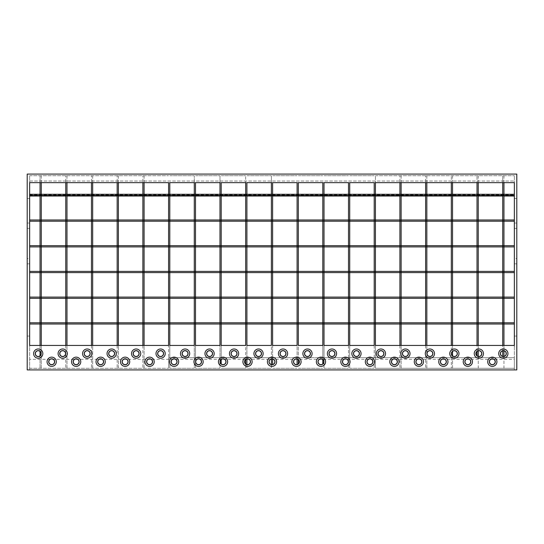 <?xml version="1.0" encoding="UTF-8"?>
<svg xmlns="http://www.w3.org/2000/svg" width="544" height="544" viewBox="0 0 544 544"><rect width="100%" height="100%" fill="white"/><g stroke="black" fill="none" stroke-linecap="round" stroke-linejoin="round"><path stroke-width="0.41" stroke-dasharray="2.72 2.04" d="M401.132 182.648L401.132 175.712L399.908 175.712L401.132 175.712L401.132 368.288L399.908 368.288L401.132 368.288L401.132 345.44L399.908 345.44L399.908 368.288L399.908 175.712L399.908 182.648L401.132 182.648L399.908 182.648M426.836 182.648L426.836 175.712L425.612 175.712L426.836 175.712L426.836 368.288L425.612 368.288L426.836 368.288L426.836 345.44L425.612 345.44L425.612 368.288L425.612 175.712L425.612 182.648L426.836 182.648L425.612 182.648M452.54 351.41L452.54 345.44L451.316 345.44L451.316 368.288L451.316 175.712L451.316 182.648L452.54 182.648L451.316 182.648M452.54 355.79L452.54 368.288L451.316 368.288L452.54 368.288L452.54 175.712L451.316 175.712L452.54 175.712L452.54 182.648M478.244 350.812L478.244 345.44L477.02 345.44L477.02 351.41M477.02 355.79L477.02 175.712L477.02 182.648L478.244 182.648L477.02 182.648M478.244 356.388L478.244 368.288L477.02 368.288L478.244 368.288L478.244 175.712L477.02 175.712L478.244 175.712L478.244 182.648M503.948 350.812L503.948 345.44L502.724 345.44L502.724 350.812M502.724 356.388L502.724 175.712L502.724 182.648L503.948 182.648L502.724 182.648M503.948 356.388L503.948 368.288L502.724 368.288L503.948 368.288L503.948 175.712L502.724 175.712L503.948 175.712L503.948 182.648M144.092 182.648L144.092 175.712L142.868 175.712L144.092 175.712L144.092 368.288L142.868 368.288L144.092 368.288L144.092 345.44L142.868 345.44L142.868 368.288L142.868 175.712L142.868 182.648L144.092 182.648L142.868 182.648M118.388 182.648L118.388 175.712L117.164 175.712L118.388 175.712L118.388 368.288L117.164 368.288L118.388 368.288L118.388 345.44L117.164 345.44L117.164 368.288L117.164 175.712L117.164 182.648L118.388 182.648L117.164 182.648M92.684 182.648L92.684 175.712L91.46 175.712L92.684 175.712L92.684 368.288L91.46 368.288L92.684 368.288L92.684 345.44L91.46 345.44L91.46 368.288L91.46 175.712L91.46 182.648L92.684 182.648L91.46 182.648M66.98 182.648L66.98 175.712L65.756 175.712L66.98 175.712L66.98 368.288L65.756 368.288L66.98 368.288L66.98 345.44L65.756 345.44L65.756 368.288L65.756 175.712L65.756 182.648L66.98 182.648L65.756 182.648M40.052 355.79L40.052 368.288L41.276 368.288L41.276 345.44L40.052 345.44L40.052 351.41M41.276 182.648L41.276 175.712L40.052 175.712L41.276 175.712L41.276 368.288L40.052 368.288L40.052 175.712L40.052 182.648L41.276 182.648L40.052 182.648M514.352 271.388L29.648 271.388L29.648 272.612L514.352 272.612L514.352 271.388M514.352 245.684L29.648 245.684L29.648 246.908L514.352 246.908L514.352 245.684M514.352 219.98L29.648 219.98L29.648 221.204L514.352 221.204L514.352 219.98M514.352 194.276L29.648 194.276L29.648 195.5L514.352 195.5L514.352 194.276L514.352 195.5M514.352 297.092L29.648 297.092L29.648 298.316L514.352 298.316L514.352 297.092M514.352 322.796L29.648 322.796L29.648 324.02L514.352 324.02L514.352 322.796M503.336 350.744A2.856 2.856 0 0 0 500.48 353.6A2.856 2.856 0 0 0 503.336 356.456A2.856 2.856 0 0 0 506.192 353.6A2.856 2.856 0 0 0 503.336 350.744M478.856 350.744A2.856 2.856 0 0 0 476 353.6A2.856 2.856 0 0 0 478.856 356.456A2.856 2.856 0 0 0 481.712 353.6A2.856 2.856 0 0 0 478.856 350.744M454.376 350.744A2.856 2.856 0 0 0 451.52 353.6A2.856 2.856 0 0 0 454.376 356.456A2.856 2.856 0 0 0 457.232 353.6A2.856 2.856 0 0 0 454.376 350.744M429.896 350.744A2.856 2.856 0 0 0 427.04 353.6A2.856 2.856 0 0 0 429.896 356.456A2.856 2.856 0 0 0 432.752 353.6A2.856 2.856 0 0 0 429.896 350.744M405.416 350.744A2.856 2.856 0 0 0 402.56 353.6A2.856 2.856 0 0 0 405.416 356.456A2.856 2.856 0 0 0 408.272 353.6A2.856 2.856 0 0 0 405.416 350.744M380.936 350.744A2.856 2.856 0 0 0 378.08 353.6A2.856 2.856 0 0 0 380.936 356.456A2.856 2.856 0 0 0 383.792 353.6A2.856 2.856 0 0 0 380.936 350.744M356.456 350.744A2.856 2.856 0 0 0 353.6 353.6A2.856 2.856 0 0 0 356.456 356.456A2.856 2.856 0 0 0 359.312 353.6A2.856 2.856 0 0 0 356.456 350.744M331.976 350.744A2.856 2.856 0 0 0 329.12 353.6A2.856 2.856 0 0 0 331.976 356.456A2.856 2.856 0 0 0 334.832 353.6A2.856 2.856 0 0 0 331.976 350.744M307.496 350.744A2.856 2.856 0 0 0 304.64 353.6A2.856 2.856 0 0 0 307.496 356.456A2.856 2.856 0 0 0 310.352 353.6A2.856 2.856 0 0 0 307.496 350.744M38.216 350.744A2.856 2.856 0 0 0 35.36 353.6A2.856 2.856 0 0 0 38.216 356.456A2.856 2.856 0 0 0 41.072 353.6A2.856 2.856 0 0 0 38.216 350.744M62.696 350.744A2.856 2.856 0 0 0 59.84 353.6A2.856 2.856 0 0 0 62.696 356.456A2.856 2.856 0 0 0 65.552 353.6A2.856 2.856 0 0 0 62.696 350.744M87.176 350.744A2.856 2.856 0 0 0 84.32 353.6A2.856 2.856 0 0 0 87.176 356.456A2.856 2.856 0 0 0 90.032 353.6A2.856 2.856 0 0 0 87.176 350.744M111.656 350.744A2.856 2.856 0 0 0 108.8 353.6A2.856 2.856 0 0 0 111.656 356.456A2.856 2.856 0 0 0 114.512 353.6A2.856 2.856 0 0 0 111.656 350.744M136.136 350.744A2.856 2.856 0 0 0 133.28 353.6A2.856 2.856 0 0 0 136.136 356.456A2.856 2.856 0 0 0 138.992 353.6A2.856 2.856 0 0 0 136.136 350.744M160.616 350.744A2.856 2.856 0 0 0 157.76 353.6A2.856 2.856 0 0 0 160.616 356.456A2.856 2.856 0 0 0 163.472 353.6A2.856 2.856 0 0 0 160.616 350.744M185.096 350.744A2.856 2.856 0 0 0 182.24 353.6A2.856 2.856 0 0 0 185.096 356.456A2.856 2.856 0 0 0 187.952 353.6A2.856 2.856 0 0 0 185.096 350.744M209.576 350.744A2.856 2.856 0 0 0 206.72 353.6A2.856 2.856 0 0 0 209.576 356.456A2.856 2.856 0 0 0 212.432 353.6A2.856 2.856 0 0 0 209.576 350.744M234.056 350.744A2.856 2.856 0 0 0 231.2 353.6A2.856 2.856 0 0 0 234.056 356.456A2.856 2.856 0 0 0 236.912 353.6A2.856 2.856 0 0 0 234.056 350.744M258.536 350.744A2.856 2.856 0 0 0 255.68 353.6A2.856 2.856 0 0 0 258.536 356.456A2.856 2.856 0 0 0 261.392 353.6A2.856 2.856 0 0 0 258.536 350.744M283.016 350.744A2.856 2.856 0 0 0 280.16 353.6A2.856 2.856 0 0 0 283.016 356.456A2.856 2.856 0 0 0 285.872 353.6A2.856 2.856 0 0 0 283.016 350.744M492.32 358.904A2.856 2.856 0 0 0 489.464 361.76A2.856 2.856 0 0 0 492.32 364.616A2.856 2.856 0 0 0 495.176 361.76A2.856 2.856 0 0 0 492.32 358.904M467.84 358.904A2.856 2.856 0 0 0 464.984 361.76A2.856 2.856 0 0 0 467.84 364.616A2.856 2.856 0 0 0 470.696 361.76A2.856 2.856 0 0 0 467.84 358.904M443.36 358.904A2.856 2.856 0 0 0 440.504 361.76A2.856 2.856 0 0 0 443.36 364.616A2.856 2.856 0 0 0 446.216 361.76A2.856 2.856 0 0 0 443.36 358.904M418.88 358.904A2.856 2.856 0 0 0 416.024 361.76A2.856 2.856 0 0 0 418.88 364.616A2.856 2.856 0 0 0 421.736 361.76A2.856 2.856 0 0 0 418.88 358.904M394.4 358.904A2.856 2.856 0 0 0 391.544 361.76A2.856 2.856 0 0 0 394.4 364.616A2.856 2.856 0 0 0 397.256 361.76A2.856 2.856 0 0 0 394.4 358.904M369.92 358.904A2.856 2.856 0 0 0 367.064 361.76A2.856 2.856 0 0 0 369.92 364.616A2.856 2.856 0 0 0 372.776 361.76A2.856 2.856 0 0 0 369.92 358.904M345.44 358.904A2.856 2.856 0 0 0 342.584 361.76A2.856 2.856 0 0 0 345.44 364.616A2.856 2.856 0 0 0 348.296 361.76A2.856 2.856 0 0 0 345.44 358.904M272.612 358.972A2.856 2.856 0 0 0 269.144 361.76A2.856 2.856 0 0 0 272.612 364.548A2.856 2.856 0 0 0 272.612 358.972L272.612 345.44L297.092 345.44L297.092 358.972A2.856 2.856 0 0 0 293.624 361.76A2.856 2.856 0 0 0 298.316 363.95A2.856 2.856 0 0 0 298.316 359.57L298.316 345.44L322.796 345.44L322.796 359.57A2.856 2.856 0 0 0 318.104 361.76A2.856 2.856 0 0 0 322.796 363.95L322.796 357.68L514.352 357.68L514.352 196.017M51.68 358.904A2.856 2.856 0 0 0 48.824 361.76A2.856 2.856 0 0 0 51.68 364.616A2.856 2.856 0 0 0 54.536 361.76A2.856 2.856 0 0 0 51.68 358.904M76.16 358.904A2.856 2.856 0 0 0 73.304 361.76A2.856 2.856 0 0 0 76.16 364.616A2.856 2.856 0 0 0 79.016 361.76A2.856 2.856 0 0 0 76.16 358.904M100.64 358.904A2.856 2.856 0 0 0 97.784 361.76A2.856 2.856 0 0 0 100.64 364.616A2.856 2.856 0 0 0 103.496 361.76A2.856 2.856 0 0 0 100.64 358.904M125.12 358.904A2.856 2.856 0 0 0 122.264 361.76A2.856 2.856 0 0 0 125.12 364.616A2.856 2.856 0 0 0 127.976 361.76A2.856 2.856 0 0 0 125.12 358.904M149.6 358.904A2.856 2.856 0 0 0 146.744 361.76A2.856 2.856 0 0 0 149.6 364.616A2.856 2.856 0 0 0 152.456 361.76A2.856 2.856 0 0 0 149.6 358.904M174.08 358.904A2.856 2.856 0 0 0 171.224 361.76A2.856 2.856 0 0 0 174.08 364.616A2.856 2.856 0 0 0 176.936 361.76A2.856 2.856 0 0 0 174.08 358.904M198.56 358.904A2.856 2.856 0 0 0 195.704 361.76A2.856 2.856 0 0 0 198.56 364.616A2.856 2.856 0 0 0 201.416 361.76A2.856 2.856 0 0 0 198.56 358.904M223.04 358.904A2.856 2.856 0 0 0 221.204 363.95A2.856 2.856 0 0 0 225.896 361.76A2.856 2.856 0 0 0 223.04 358.904M247.52 358.904A2.856 2.856 0 0 0 246.908 364.548A2.856 2.856 0 0 0 250.376 361.76A2.856 2.856 0 0 0 247.52 358.904M29.648 223.04L29.648 228.344L27.2 228.344L27.2 223.04L27.2 258.536L27.2 228.344L29.648 228.344L29.648 223.04L27.2 223.04M29.648 336.056L27.2 336.056L27.2 346.664L27.2 336.056M29.648 346.664L29.648 345.44L29.648 346.664L27.2 346.664M516.8 223.04L516.8 258.536L516.8 223.04L514.352 223.04L514.352 228.344L514.352 223.04M514.352 336.056L516.8 336.056L516.8 346.664L516.8 336.056M514.352 346.664L514.352 345.44L514.352 346.664L516.8 346.664M236.436 357.762L237.109 357.68L236.436 357.68M235.035 357.762L234.206 357.68L235.035 357.68M232.723 357.68L232.111 357.68M229.833 357.762L229.099 357.68L229.833 357.68M228.167 357.68L227.582 357.68M226.508 357.762L225.774 357.68L226.508 357.68M225.209 357.68L224.543 357.68L225.209 357.68M29.648 196.017L29.648 368.288L29.648 345.44L168.572 345.44L168.572 368.288L168.572 357.68L514.352 357.68L514.352 368.288L375.428 368.288L375.428 182.648L514.352 182.648L514.352 175.712L514.352 182.648L29.648 182.648L29.648 175.712L29.648 182.648L194.276 182.648L194.276 175.712L194.276 182.648L219.98 182.648L219.98 175.712L219.98 182.648L245.684 182.648L245.684 175.712L245.684 182.648L271.388 182.648L271.388 175.712L271.388 182.648L375.428 182.648L375.428 175.712L375.428 182.648M168.572 182.648L168.572 357.68L271.388 357.68L271.388 182.648M272.612 364.548L272.612 357.68L271.388 357.68L271.388 368.288L246.908 368.288L246.908 182.648M272.612 182.648L272.612 357.68L322.796 357.68L322.796 182.648M227.202 357.762L226.603 357.68L227.202 357.68M228.861 357.762L228.269 357.68L228.861 357.68M231.894 357.762L231.159 357.68L231.894 357.68M233.995 357.68L233.288 357.68L233.995 357.68M236.062 357.762L235.253 357.762L236.062 357.68M237.776 357.68L237.245 357.68L237.776 357.68M349.724 182.648L349.724 368.288L349.724 345.44L374.204 345.44L374.204 368.288L374.204 182.648M375.428 345.44L375.428 368.288L514.352 368.288L514.352 345.44L375.428 345.44M375.428 175.712L514.352 175.712L375.428 175.712M324.02 182.648L324.02 368.288L324.02 345.44L348.5 345.44L348.5 368.288L348.5 182.648M349.724 175.712L374.204 175.712L349.724 175.712M349.724 368.288L374.204 368.288L349.724 368.288M324.02 175.712L348.5 175.712L324.02 175.712M324.02 368.288L348.5 368.288L324.02 368.288M298.316 363.95L298.316 182.648M297.092 364.548L297.092 182.648M298.316 175.712L322.796 175.712L298.316 175.712M298.316 368.288L322.796 368.288L298.316 368.288M194.276 182.648L194.276 368.288L169.796 368.288L194.276 368.288L194.276 345.44L169.796 345.44L169.796 368.288L169.796 182.648M169.796 175.712L194.276 175.712L169.796 175.712M219.98 182.648L219.98 368.288L195.5 368.288L219.98 368.288L219.98 345.44L195.5 345.44L195.5 368.288L195.5 182.648M195.5 175.712L219.98 175.712L195.5 175.712M221.204 363.95L221.204 182.648M245.684 359.57L245.684 345.44L221.204 345.44L221.204 359.57M221.204 175.712L245.684 175.712L221.204 175.712M245.684 363.95L245.684 368.288L221.204 368.288L245.684 368.288L245.684 182.648M271.388 358.972L271.388 345.44L246.908 345.44L246.908 358.972M246.908 364.548L246.908 368.288L271.388 368.288L271.388 364.548M246.908 175.712L271.388 175.712L246.908 175.712M272.612 175.712L297.092 175.712L272.612 175.712M272.612 368.288L297.092 368.288L272.612 368.288M514.352 359.312L514.352 369.92L514.352 359.312L29.648 359.312L514.352 359.312M514.352 258.536L514.352 228.344L514.352 258.536L516.8 258.536L516.8 263.84L516.8 258.536L514.352 258.536M29.648 369.92L29.648 359.312L29.648 369.92L27.2 369.92L27.2 174.08L516.8 174.08L516.8 369.92L29.648 369.92M29.648 258.536L29.648 228.344L29.648 258.536L27.2 258.536L27.2 263.84L27.2 258.536L29.648 258.536M29.648 194.276L29.648 195.5M29.648 198.56L27.2 198.56M514.352 198.56L516.8 198.56M29.648 175.712L168.572 175.712L29.648 175.712M40.052 196.017L41.276 196.017M65.756 196.017L66.98 196.017M91.46 196.017L92.684 196.017M117.164 196.017L118.388 196.017M142.868 196.017L144.092 196.017M168.572 196.017L169.796 196.017M194.276 196.017L195.5 196.017M219.98 196.017L221.204 196.017M245.684 196.017L246.908 196.017M271.388 196.017L272.612 196.017M297.092 196.017L298.316 196.017M322.796 196.017L324.02 196.017M348.5 196.017L349.724 196.017M374.204 196.017L375.428 196.017M399.908 196.017L401.132 196.017M425.612 196.017L426.836 196.017M451.316 196.017L452.54 196.017M477.02 196.017L478.244 196.017M502.724 196.017L503.948 196.017M29.648 194.861L514.352 194.861M29.648 181.016L514.352 181.016L29.648 181.016M29.648 368.288L168.572 368.288L29.648 368.288M298.316 359.57A2.856 2.856 0 0 0 297.092 358.972M322.796 363.95A2.856 2.856 0 0 0 322.796 359.57M224.543 357.762L225.209 357.762L224.543 357.68M225.774 357.762L226.148 357.762L225.774 357.68M227.338 357.762L226.977 357.762L227.338 357.68M227.582 357.762L228.167 357.762M228.766 357.762L228.269 357.762L228.766 357.68M229.099 357.762L229.466 357.762L229.099 357.68M229.942 357.762L230.602 357.68M231.159 357.762L231.533 357.762L231.159 357.68M232.111 357.762L232.723 357.762M237.109 357.762L236.708 357.762L237.109 357.68M236.307 357.762L237.021 357.68L236.307 357.68M237 357.762L236.402 357.762L237 357.68M237.776 357.762L237.245 357.68L237.776 357.762M514.352 228.344L516.8 228.344L514.352 228.344M514.352 263.84L516.8 263.84M29.648 263.84L27.2 263.84"/><path stroke-width="0.82" d="M401.132 345.44L399.908 345.44L399.908 182.648L401.132 182.648L401.132 345.44M426.836 345.44L425.612 345.44L425.612 182.648L426.836 182.648L426.836 345.44M452.54 345.44L451.316 345.44L451.316 182.648L452.54 182.648L452.54 345.44M452.54 351.41L452.54 355.79M478.244 345.44L477.02 345.44L477.02 182.648L478.244 182.648L478.244 345.44M477.02 351.41L477.02 355.79M478.244 350.812L478.244 356.388M503.948 345.44L502.724 345.44L502.724 182.648L503.948 182.648L503.948 345.44M502.724 350.812L502.724 356.388M503.948 350.812L503.948 356.388M144.092 345.44L142.868 345.44L142.868 182.648L144.092 182.648L144.092 345.44M118.388 345.44L117.164 345.44L117.164 182.648L118.388 182.648L118.388 345.44M92.684 345.44L91.46 345.44L91.46 182.648L92.684 182.648L92.684 345.44M66.98 345.44L65.756 345.44L65.756 182.648L66.98 182.648L66.98 345.44M41.276 345.44L40.052 345.44L40.052 182.648L41.276 182.648L41.276 345.44M40.052 351.41L40.052 355.79M514.352 271.388L29.648 271.388L29.648 272.612L514.352 272.612L514.352 271.388M514.352 245.684L29.648 245.684L29.648 246.908L514.352 246.908L514.352 245.684M514.352 219.98L29.648 219.98L29.648 221.204L514.352 221.204L514.352 219.98M503.948 196.017L514.352 196.017L514.352 194.276L29.648 194.276L29.648 196.017L40.052 196.017M514.352 195.5L29.648 195.5M514.352 297.092L29.648 297.092L29.648 298.316L514.352 298.316L514.352 297.092M514.352 322.796L29.648 322.796L29.648 324.02L514.352 324.02L514.352 322.796M503.336 350.744A2.856 2.856 0 0 0 500.48 353.6A2.856 2.856 0 0 0 503.336 356.456A2.856 2.856 0 0 0 506.192 353.6A2.856 2.856 0 0 0 503.336 350.744M503.336 356.585A2.985 2.985 0 0 0 506.321 353.6A2.985 2.985 0 0 0 503.336 350.615A2.985 2.985 0 0 0 500.351 353.6A2.985 2.985 0 0 0 503.336 356.585M503.336 358.217A4.617 4.617 0 0 0 507.953 353.6A4.617 4.617 0 0 0 503.336 348.983A4.617 4.617 0 0 0 498.719 353.6A4.617 4.617 0 0 0 503.336 358.217M478.856 350.744A2.856 2.856 0 0 0 476 353.6A2.856 2.856 0 0 0 478.856 356.456A2.856 2.856 0 0 0 481.712 353.6A2.856 2.856 0 0 0 478.856 350.744M478.856 356.585A2.985 2.985 0 0 0 481.841 353.6A2.985 2.985 0 0 0 478.856 350.615A2.985 2.985 0 0 0 475.871 353.6A2.985 2.985 0 0 0 478.856 356.585M478.856 358.217A4.617 4.617 0 0 0 483.473 353.6A4.617 4.617 0 0 0 478.856 348.983A4.617 4.617 0 0 0 474.239 353.6A4.617 4.617 0 0 0 478.856 358.217M454.376 350.744A2.856 2.856 0 0 0 451.52 353.6A2.856 2.856 0 0 0 454.376 356.456A2.856 2.856 0 0 0 457.232 353.6A2.856 2.856 0 0 0 454.376 350.744M454.376 356.585A2.985 2.985 0 0 0 457.361 353.6A2.985 2.985 0 0 0 454.376 350.615A2.985 2.985 0 0 0 451.391 353.6A2.985 2.985 0 0 0 454.376 356.585M454.376 358.217A4.617 4.617 0 0 0 458.993 353.6A4.617 4.617 0 0 0 454.376 348.983A4.617 4.617 0 0 0 449.759 353.6A4.617 4.617 0 0 0 454.376 358.217M429.896 350.744A2.856 2.856 0 0 0 427.04 353.6A2.856 2.856 0 0 0 429.896 356.456A2.856 2.856 0 0 0 432.752 353.6A2.856 2.856 0 0 0 429.896 350.744M429.896 356.585A2.985 2.985 0 0 0 432.881 353.6A2.985 2.985 0 0 0 429.896 350.615A2.985 2.985 0 0 0 426.911 353.6A2.985 2.985 0 0 0 429.896 356.585M429.896 358.217A4.617 4.617 0 0 0 434.513 353.6A4.617 4.617 0 0 0 429.896 348.983A4.617 4.617 0 0 0 425.279 353.6A4.617 4.617 0 0 0 429.896 358.217M405.416 350.744A2.856 2.856 0 0 0 402.56 353.6A2.856 2.856 0 0 0 405.416 356.456A2.856 2.856 0 0 0 408.272 353.6A2.856 2.856 0 0 0 405.416 350.744M405.416 356.585A2.985 2.985 0 0 0 408.401 353.6A2.985 2.985 0 0 0 405.416 350.615A2.985 2.985 0 0 0 402.431 353.6A2.985 2.985 0 0 0 405.416 356.585M405.416 358.217A4.617 4.617 0 0 0 410.033 353.6A4.617 4.617 0 0 0 405.416 348.983A4.617 4.617 0 0 0 400.799 353.6A4.617 4.617 0 0 0 405.416 358.217M380.936 350.744A2.856 2.856 0 0 0 378.08 353.6A2.856 2.856 0 0 0 380.936 356.456A2.856 2.856 0 0 0 383.792 353.6A2.856 2.856 0 0 0 380.936 350.744M380.936 356.585A2.985 2.985 0 0 0 383.921 353.6A2.985 2.985 0 0 0 380.936 350.615A2.985 2.985 0 0 0 377.951 353.6A2.985 2.985 0 0 0 380.936 356.585M380.936 358.217A4.617 4.617 0 0 0 385.553 353.6A4.617 4.617 0 0 0 380.936 348.983A4.617 4.617 0 0 0 376.319 353.6A4.617 4.617 0 0 0 380.936 358.217M356.456 350.744A2.856 2.856 0 0 0 353.6 353.6A2.856 2.856 0 0 0 356.456 356.456A2.856 2.856 0 0 0 359.312 353.6A2.856 2.856 0 0 0 356.456 350.744M356.456 356.585A2.985 2.985 0 0 0 359.441 353.6A2.985 2.985 0 0 0 356.456 350.615A2.985 2.985 0 0 0 353.471 353.6A2.985 2.985 0 0 0 356.456 356.585M356.456 358.217A4.617 4.617 0 0 0 361.073 353.6A4.617 4.617 0 0 0 356.456 348.983A4.617 4.617 0 0 0 351.839 353.6A4.617 4.617 0 0 0 356.456 358.217M331.976 350.744A2.856 2.856 0 0 0 329.12 353.6A2.856 2.856 0 0 0 331.976 356.456A2.856 2.856 0 0 0 334.832 353.6A2.856 2.856 0 0 0 331.976 350.744M331.976 356.585A2.985 2.985 0 0 0 334.961 353.6A2.985 2.985 0 0 0 331.976 350.615A2.985 2.985 0 0 0 328.991 353.6A2.985 2.985 0 0 0 331.976 356.585M331.976 358.217A4.617 4.617 0 0 0 336.593 353.6A4.617 4.617 0 0 0 331.976 348.983A4.617 4.617 0 0 0 327.359 353.6A4.617 4.617 0 0 0 331.976 358.217M307.496 350.744A2.856 2.856 0 0 0 304.64 353.6A2.856 2.856 0 0 0 307.496 356.456A2.856 2.856 0 0 0 310.352 353.6A2.856 2.856 0 0 0 307.496 350.744M307.496 356.585A2.985 2.985 0 0 0 310.481 353.6A2.985 2.985 0 0 0 307.496 350.615A2.985 2.985 0 0 0 304.511 353.6A2.985 2.985 0 0 0 307.496 356.585M307.496 358.217A4.617 4.617 0 0 0 312.113 353.6A4.617 4.617 0 0 0 307.496 348.983A4.617 4.617 0 0 0 302.879 353.6A4.617 4.617 0 0 0 307.496 358.217M38.216 350.744A2.856 2.856 0 0 0 35.36 353.6A2.856 2.856 0 0 0 38.216 356.456A2.856 2.856 0 0 0 41.072 353.6A2.856 2.856 0 0 0 38.216 350.744M38.216 356.585A2.985 2.985 0 0 0 41.201 353.6A2.985 2.985 0 0 0 38.216 350.615A2.985 2.985 0 0 0 35.231 353.6A2.985 2.985 0 0 0 38.216 356.585M38.216 358.217A4.617 4.617 0 0 0 42.833 353.6A4.617 4.617 0 0 0 38.216 348.983A4.617 4.617 0 0 0 33.599 353.6A4.617 4.617 0 0 0 38.216 358.217M62.696 350.744A2.856 2.856 0 0 0 59.84 353.6A2.856 2.856 0 0 0 62.696 356.456A2.856 2.856 0 0 0 65.552 353.6A2.856 2.856 0 0 0 62.696 350.744M62.696 356.585A2.985 2.985 0 0 0 65.681 353.6A2.985 2.985 0 0 0 62.696 350.615A2.985 2.985 0 0 0 59.711 353.6A2.985 2.985 0 0 0 62.696 356.585M62.696 358.217A4.617 4.617 0 0 0 67.313 353.6A4.617 4.617 0 0 0 62.696 348.983A4.617 4.617 0 0 0 58.079 353.6A4.617 4.617 0 0 0 62.696 358.217M87.176 350.744A2.856 2.856 0 0 0 84.32 353.6A2.856 2.856 0 0 0 87.176 356.456A2.856 2.856 0 0 0 90.032 353.6A2.856 2.856 0 0 0 87.176 350.744M87.176 356.585A2.985 2.985 0 0 0 90.161 353.6A2.985 2.985 0 0 0 87.176 350.615A2.985 2.985 0 0 0 84.191 353.6A2.985 2.985 0 0 0 87.176 356.585M87.176 358.217A4.617 4.617 0 0 0 91.793 353.6A4.617 4.617 0 0 0 87.176 348.983A4.617 4.617 0 0 0 82.559 353.6A4.617 4.617 0 0 0 87.176 358.217M111.656 350.744A2.856 2.856 0 0 0 108.8 353.6A2.856 2.856 0 0 0 111.656 356.456A2.856 2.856 0 0 0 114.512 353.6A2.856 2.856 0 0 0 111.656 350.744M111.656 356.585A2.985 2.985 0 0 0 114.641 353.6A2.985 2.985 0 0 0 111.656 350.615A2.985 2.985 0 0 0 108.671 353.6A2.985 2.985 0 0 0 111.656 356.585M111.656 358.217A4.617 4.617 0 0 0 116.273 353.6A4.617 4.617 0 0 0 111.656 348.983A4.617 4.617 0 0 0 107.039 353.6A4.617 4.617 0 0 0 111.656 358.217M136.136 350.744A2.856 2.856 0 0 0 133.28 353.6A2.856 2.856 0 0 0 136.136 356.456A2.856 2.856 0 0 0 138.992 353.6A2.856 2.856 0 0 0 136.136 350.744M136.136 356.585A2.985 2.985 0 0 0 139.121 353.6A2.985 2.985 0 0 0 136.136 350.615A2.985 2.985 0 0 0 133.151 353.6A2.985 2.985 0 0 0 136.136 356.585M136.136 358.217A4.617 4.617 0 0 0 140.753 353.6A4.617 4.617 0 0 0 136.136 348.983A4.617 4.617 0 0 0 131.519 353.6A4.617 4.617 0 0 0 136.136 358.217M160.616 350.744A2.856 2.856 0 0 0 157.76 353.6A2.856 2.856 0 0 0 160.616 356.456A2.856 2.856 0 0 0 163.472 353.6A2.856 2.856 0 0 0 160.616 350.744M160.616 356.585A2.985 2.985 0 0 0 163.601 353.6A2.985 2.985 0 0 0 160.616 350.615A2.985 2.985 0 0 0 157.631 353.6A2.985 2.985 0 0 0 160.616 356.585M160.616 358.217A4.617 4.617 0 0 0 165.233 353.6A4.617 4.617 0 0 0 160.616 348.983A4.617 4.617 0 0 0 155.999 353.6A4.617 4.617 0 0 0 160.616 358.217M185.096 350.744A2.856 2.856 0 0 0 182.24 353.6A2.856 2.856 0 0 0 185.096 356.456A2.856 2.856 0 0 0 187.952 353.6A2.856 2.856 0 0 0 185.096 350.744M185.096 356.585A2.985 2.985 0 0 0 188.081 353.6A2.985 2.985 0 0 0 185.096 350.615A2.985 2.985 0 0 0 182.111 353.6A2.985 2.985 0 0 0 185.096 356.585M185.096 358.217A4.617 4.617 0 0 0 189.713 353.6A4.617 4.617 0 0 0 185.096 348.983A4.617 4.617 0 0 0 180.479 353.6A4.617 4.617 0 0 0 185.096 358.217M209.576 350.744A2.856 2.856 0 0 0 206.72 353.6A2.856 2.856 0 0 0 209.576 356.456A2.856 2.856 0 0 0 212.432 353.6A2.856 2.856 0 0 0 209.576 350.744M209.576 356.585A2.985 2.985 0 0 0 212.561 353.6A2.985 2.985 0 0 0 209.576 350.615A2.985 2.985 0 0 0 206.591 353.6A2.985 2.985 0 0 0 209.576 356.585M209.576 358.217A4.617 4.617 0 0 0 214.193 353.6A4.617 4.617 0 0 0 209.576 348.983A4.617 4.617 0 0 0 204.959 353.6A4.617 4.617 0 0 0 209.576 358.217M234.056 350.744A2.856 2.856 0 0 0 231.2 353.6A2.856 2.856 0 0 0 234.056 356.456A2.856 2.856 0 0 0 236.912 353.6A2.856 2.856 0 0 0 234.056 350.744M234.056 356.585A2.985 2.985 0 0 0 237.041 353.6A2.985 2.985 0 0 0 234.056 350.615A2.985 2.985 0 0 0 231.071 353.6A2.985 2.985 0 0 0 234.056 356.585M234.056 358.217A4.617 4.617 0 0 0 238.673 353.6A4.617 4.617 0 0 0 234.056 348.983A4.617 4.617 0 0 0 229.439 353.6A4.617 4.617 0 0 0 234.056 358.217M258.536 350.744A2.856 2.856 0 0 0 255.68 353.6A2.856 2.856 0 0 0 258.536 356.456A2.856 2.856 0 0 0 261.392 353.6A2.856 2.856 0 0 0 258.536 350.744M258.536 356.585A2.985 2.985 0 0 0 261.521 353.6A2.985 2.985 0 0 0 258.536 350.615A2.985 2.985 0 0 0 255.551 353.6A2.985 2.985 0 0 0 258.536 356.585M258.536 358.217A4.617 4.617 0 0 0 263.153 353.6A4.617 4.617 0 0 0 258.536 348.983A4.617 4.617 0 0 0 253.919 353.6A4.617 4.617 0 0 0 258.536 358.217M283.016 350.744A2.856 2.856 0 0 0 280.16 353.6A2.856 2.856 0 0 0 283.016 356.456A2.856 2.856 0 0 0 285.872 353.6A2.856 2.856 0 0 0 283.016 350.744M283.016 356.585A2.985 2.985 0 0 0 286.001 353.6A2.985 2.985 0 0 0 283.016 350.615A2.985 2.985 0 0 0 280.031 353.6A2.985 2.985 0 0 0 283.016 356.585M283.016 358.217A4.617 4.617 0 0 0 287.633 353.6A4.617 4.617 0 0 0 283.016 348.983A4.617 4.617 0 0 0 278.399 353.6A4.617 4.617 0 0 0 283.016 358.217M492.32 364.616A2.856 2.856 0 0 1 489.464 361.76A2.856 2.856 0 0 1 492.32 358.904A2.856 2.856 0 0 1 495.176 361.76A2.856 2.856 0 0 1 492.32 364.616M492.32 358.775A2.985 2.985 0 0 1 495.305 361.76A2.985 2.985 0 0 1 492.32 364.745A2.985 2.985 0 0 1 489.335 361.76A2.985 2.985 0 0 1 492.32 358.775M492.32 357.143A4.617 4.617 0 0 1 496.937 361.76A4.617 4.617 0 0 1 492.32 366.377A4.617 4.617 0 0 1 487.703 361.76A4.617 4.617 0 0 1 492.32 357.143M467.84 364.616A2.856 2.856 0 0 1 464.984 361.76A2.856 2.856 0 0 1 467.84 358.904A2.856 2.856 0 0 1 470.696 361.76A2.856 2.856 0 0 1 467.84 364.616M467.84 358.775A2.985 2.985 0 0 1 470.825 361.76A2.985 2.985 0 0 1 467.84 364.745A2.985 2.985 0 0 1 464.855 361.76A2.985 2.985 0 0 1 467.84 358.775M467.84 357.143A4.617 4.617 0 0 1 472.457 361.76A4.617 4.617 0 0 1 467.84 366.377A4.617 4.617 0 0 1 463.223 361.76A4.617 4.617 0 0 1 467.84 357.143M443.36 364.616A2.856 2.856 0 0 1 440.504 361.76A2.856 2.856 0 0 1 443.36 358.904A2.856 2.856 0 0 1 446.216 361.76A2.856 2.856 0 0 1 443.36 364.616M443.36 358.775A2.985 2.985 0 0 1 446.345 361.76A2.985 2.985 0 0 1 443.36 364.745A2.985 2.985 0 0 1 440.375 361.76A2.985 2.985 0 0 1 443.36 358.775M443.36 357.143A4.617 4.617 0 0 1 447.977 361.76A4.617 4.617 0 0 1 443.36 366.377A4.617 4.617 0 0 1 438.743 361.76A4.617 4.617 0 0 1 443.36 357.143M418.88 364.616A2.856 2.856 0 0 1 416.024 361.76A2.856 2.856 0 0 1 418.88 358.904A2.856 2.856 0 0 1 421.736 361.76A2.856 2.856 0 0 1 418.88 364.616M418.88 358.775A2.985 2.985 0 0 1 421.865 361.76A2.985 2.985 0 0 1 418.88 364.745A2.985 2.985 0 0 1 415.895 361.76A2.985 2.985 0 0 1 418.88 358.775M418.88 357.143A4.617 4.617 0 0 1 423.497 361.76A4.617 4.617 0 0 1 418.88 366.377A4.617 4.617 0 0 1 414.263 361.76A4.617 4.617 0 0 1 418.88 357.143M394.4 364.616A2.856 2.856 0 0 1 391.544 361.76A2.856 2.856 0 0 1 394.4 358.904A2.856 2.856 0 0 1 397.256 361.76A2.856 2.856 0 0 1 394.4 364.616M394.4 358.775A2.985 2.985 0 0 1 397.385 361.76A2.985 2.985 0 0 1 394.4 364.745A2.985 2.985 0 0 1 391.415 361.76A2.985 2.985 0 0 1 394.4 358.775M394.4 357.143A4.617 4.617 0 0 1 399.017 361.76A4.617 4.617 0 0 1 394.4 366.377A4.617 4.617 0 0 1 389.783 361.76A4.617 4.617 0 0 1 394.4 357.143M369.92 364.616A2.856 2.856 0 0 1 367.064 361.76A2.856 2.856 0 0 1 369.92 358.904A2.856 2.856 0 0 1 372.776 361.76A2.856 2.856 0 0 1 369.92 364.616M369.92 358.775A2.985 2.985 0 0 1 372.905 361.76A2.985 2.985 0 0 1 369.92 364.745A2.985 2.985 0 0 1 366.935 361.76A2.985 2.985 0 0 1 369.92 358.775M369.92 357.143A4.617 4.617 0 0 1 374.537 361.76A4.617 4.617 0 0 1 369.92 366.377A4.617 4.617 0 0 1 365.303 361.76A4.617 4.617 0 0 1 369.92 357.143M345.44 364.616A2.856 2.856 0 0 1 342.584 361.76A2.856 2.856 0 0 1 345.44 358.904A2.856 2.856 0 0 1 348.296 361.76A2.856 2.856 0 0 1 345.44 364.616M345.44 358.775A2.985 2.985 0 0 1 348.425 361.76A2.985 2.985 0 0 1 345.44 364.745A2.985 2.985 0 0 1 342.455 361.76A2.985 2.985 0 0 1 345.44 358.775M345.44 357.143A4.617 4.617 0 0 1 350.057 361.76A4.617 4.617 0 0 1 345.44 366.377A4.617 4.617 0 0 1 340.823 361.76A4.617 4.617 0 0 1 345.44 357.143M320.96 364.616A2.856 2.856 0 0 1 318.104 361.76A2.856 2.856 0 0 1 320.96 358.904A2.856 2.856 0 0 1 323.816 361.76A2.856 2.856 0 0 1 320.96 364.616M320.96 358.775A2.985 2.985 0 0 1 323.945 361.76A2.985 2.985 0 0 1 320.96 364.745A2.985 2.985 0 0 1 317.975 361.76A2.985 2.985 0 0 1 320.96 358.775M320.96 357.143A4.617 4.617 0 0 1 325.577 361.76A4.617 4.617 0 0 1 320.96 366.377A4.617 4.617 0 0 1 316.343 361.76A4.617 4.617 0 0 1 320.96 357.143M296.48 364.616A2.856 2.856 0 0 1 293.624 361.76A2.856 2.856 0 0 1 296.48 358.904A2.856 2.856 0 0 1 299.336 361.76A2.856 2.856 0 0 1 296.48 364.616M296.48 358.775A2.985 2.985 0 0 1 299.465 361.76A2.985 2.985 0 0 1 296.48 364.745A2.985 2.985 0 0 1 293.495 361.76A2.985 2.985 0 0 1 296.48 358.775M296.48 357.143A4.617 4.617 0 0 1 301.097 361.76A4.617 4.617 0 0 1 296.48 366.377A4.617 4.617 0 0 1 291.863 361.76A4.617 4.617 0 0 1 296.48 357.143M51.68 364.616A2.856 2.856 0 0 1 48.824 361.76A2.856 2.856 0 0 1 51.68 358.904A2.856 2.856 0 0 1 54.536 361.76A2.856 2.856 0 0 1 51.68 364.616M51.68 358.775A2.985 2.985 0 0 1 54.665 361.76A2.985 2.985 0 0 1 51.68 364.745A2.985 2.985 0 0 1 48.695 361.76A2.985 2.985 0 0 1 51.68 358.775M51.68 357.143A4.617 4.617 0 0 1 56.297 361.76A4.617 4.617 0 0 1 51.68 366.377A4.617 4.617 0 0 1 47.063 361.76A4.617 4.617 0 0 1 51.68 357.143M76.16 364.616A2.856 2.856 0 0 1 73.304 361.76A2.856 2.856 0 0 1 76.16 358.904A2.856 2.856 0 0 1 79.016 361.76A2.856 2.856 0 0 1 76.16 364.616M76.16 358.775A2.985 2.985 0 0 1 79.145 361.76A2.985 2.985 0 0 1 76.16 364.745A2.985 2.985 0 0 1 73.175 361.76A2.985 2.985 0 0 1 76.16 358.775M76.16 357.143A4.617 4.617 0 0 1 80.777 361.76A4.617 4.617 0 0 1 76.16 366.377A4.617 4.617 0 0 1 71.543 361.76A4.617 4.617 0 0 1 76.16 357.143M100.64 364.616A2.856 2.856 0 0 1 97.784 361.76A2.856 2.856 0 0 1 100.64 358.904A2.856 2.856 0 0 1 103.496 361.76A2.856 2.856 0 0 1 100.64 364.616M100.64 358.775A2.985 2.985 0 0 1 103.625 361.76A2.985 2.985 0 0 1 100.64 364.745A2.985 2.985 0 0 1 97.655 361.76A2.985 2.985 0 0 1 100.64 358.775M100.64 357.143A4.617 4.617 0 0 1 105.257 361.76A4.617 4.617 0 0 1 100.64 366.377A4.617 4.617 0 0 1 96.023 361.76A4.617 4.617 0 0 1 100.64 357.143M125.12 364.616A2.856 2.856 0 0 1 122.264 361.76A2.856 2.856 0 0 1 125.12 358.904A2.856 2.856 0 0 1 127.976 361.76A2.856 2.856 0 0 1 125.12 364.616M125.12 358.775A2.985 2.985 0 0 1 128.105 361.76A2.985 2.985 0 0 1 125.12 364.745A2.985 2.985 0 0 1 122.135 361.76A2.985 2.985 0 0 1 125.12 358.775M125.12 357.143A4.617 4.617 0 0 1 129.737 361.76A4.617 4.617 0 0 1 125.12 366.377A4.617 4.617 0 0 1 120.503 361.76A4.617 4.617 0 0 1 125.12 357.143M149.6 364.616A2.856 2.856 0 0 1 146.744 361.76A2.856 2.856 0 0 1 149.6 358.904A2.856 2.856 0 0 1 152.456 361.76A2.856 2.856 0 0 1 149.6 364.616M149.6 358.775A2.985 2.985 0 0 1 152.585 361.76A2.985 2.985 0 0 1 149.6 364.745A2.985 2.985 0 0 1 146.615 361.76A2.985 2.985 0 0 1 149.6 358.775M149.6 357.143A4.617 4.617 0 0 1 154.217 361.76A4.617 4.617 0 0 1 149.6 366.377A4.617 4.617 0 0 1 144.983 361.76A4.617 4.617 0 0 1 149.6 357.143M174.08 364.616A2.856 2.856 0 0 1 171.224 361.76A2.856 2.856 0 0 1 174.08 358.904A2.856 2.856 0 0 1 176.936 361.76A2.856 2.856 0 0 1 174.08 364.616M174.08 358.775A2.985 2.985 0 0 1 177.065 361.76A2.985 2.985 0 0 1 174.08 364.745A2.985 2.985 0 0 1 171.095 361.76A2.985 2.985 0 0 1 174.08 358.775M174.08 357.143A4.617 4.617 0 0 1 178.697 361.76A4.617 4.617 0 0 1 174.08 366.377A4.617 4.617 0 0 1 169.463 361.76A4.617 4.617 0 0 1 174.08 357.143M198.56 364.616A2.856 2.856 0 0 1 195.704 361.76A2.856 2.856 0 0 1 198.56 358.904A2.856 2.856 0 0 1 201.416 361.76A2.856 2.856 0 0 1 198.56 364.616M198.56 358.775A2.985 2.985 0 0 1 201.545 361.76A2.985 2.985 0 0 1 198.56 364.745A2.985 2.985 0 0 1 195.575 361.76A2.985 2.985 0 0 1 198.56 358.775M198.56 357.143A4.617 4.617 0 0 1 203.177 361.76A4.617 4.617 0 0 1 198.56 366.377A4.617 4.617 0 0 1 193.943 361.76A4.617 4.617 0 0 1 198.56 357.143M223.04 364.616A2.856 2.856 0 0 1 220.184 361.76A2.856 2.856 0 0 1 223.04 358.904A2.856 2.856 0 0 1 225.896 361.76A2.856 2.856 0 0 1 223.04 364.616M223.04 358.775A2.985 2.985 0 0 1 226.025 361.76A2.985 2.985 0 0 1 223.04 364.745A2.985 2.985 0 0 1 220.055 361.76A2.985 2.985 0 0 1 223.04 358.775M223.04 357.143A4.617 4.617 0 0 1 227.657 361.76A4.617 4.617 0 0 1 223.04 366.377A4.617 4.617 0 0 1 218.423 361.76A4.617 4.617 0 0 1 223.04 357.143M247.52 364.616A2.856 2.856 0 0 1 244.664 361.76A2.856 2.856 0 0 1 247.52 358.904A2.856 2.856 0 0 1 250.376 361.76A2.856 2.856 0 0 1 247.52 364.616M247.52 358.775A2.985 2.985 0 0 1 250.505 361.76A2.985 2.985 0 0 1 247.52 364.745A2.985 2.985 0 0 1 244.535 361.76A2.985 2.985 0 0 1 247.52 358.775M247.52 357.143A4.617 4.617 0 0 1 252.137 361.76A4.617 4.617 0 0 1 247.52 366.377A4.617 4.617 0 0 1 242.903 361.76A4.617 4.617 0 0 1 247.52 357.143M272 364.616A2.856 2.856 0 0 1 269.144 361.76A2.856 2.856 0 0 1 272 358.904A2.856 2.856 0 0 1 274.856 361.76A2.856 2.856 0 0 1 272 364.616M272 358.775A2.985 2.985 0 0 1 274.985 361.76A2.985 2.985 0 0 1 272 364.745A2.985 2.985 0 0 1 269.015 361.76A2.985 2.985 0 0 1 272 358.775M272 366.377A4.617 4.617 0 0 0 276.617 361.76A4.617 4.617 0 0 0 272 357.143A4.617 4.617 0 0 0 267.383 361.76A4.617 4.617 0 0 0 272 366.377M29.648 336.056L29.648 345.44L168.572 345.44L168.572 182.648L29.648 182.648L29.648 336.056M514.352 345.44L514.352 182.648L375.428 182.648L375.428 345.44L514.352 345.44M349.724 182.648L374.204 182.648L374.204 345.44L349.724 345.44L349.724 182.648L374.204 182.648M298.316 182.648L322.796 182.648L322.796 345.44L298.316 345.44L298.316 182.648L322.796 182.648M195.5 182.648L195.5 345.44L219.98 345.44L219.98 182.648L195.5 182.648L219.98 182.648M246.908 182.648L246.908 345.44L271.388 345.44L271.388 182.648L246.908 182.648L271.388 182.648M516.8 174.08L516.8 369.92L27.2 369.92L27.2 174.08L516.8 174.08M221.204 182.648L221.204 345.44L245.684 345.44L245.684 182.648L221.204 182.648L245.684 182.648M169.796 182.648L169.796 345.44L194.276 345.44L194.276 182.648L169.796 182.648L194.276 182.648M272.612 182.648L297.092 182.648L297.092 345.44L272.612 345.44L272.612 182.648L297.092 182.648M324.02 182.648L348.5 182.648L348.5 345.44L324.02 345.44L324.02 182.648L348.5 182.648M375.428 182.648L399.908 182.648M401.132 182.648L425.612 182.648M426.836 182.648L451.316 182.648M452.54 182.648L477.02 182.648M478.244 182.648L502.724 182.648M503.948 182.648L514.352 182.648L514.352 194.276M322.796 359.57L322.796 363.95M298.316 359.57L298.316 363.95M297.092 358.972L297.092 364.548M221.204 359.57L221.204 363.95M246.908 358.972L246.908 364.548M245.684 359.57L245.684 363.95M40.052 182.648L29.648 182.648L29.648 194.276M41.276 182.648L65.756 182.648M66.98 182.648L91.46 182.648M92.684 182.648L117.164 182.648M118.388 182.648L142.868 182.648M144.092 182.648L168.572 182.648M41.276 196.017L65.756 196.017M66.98 196.017L91.46 196.017M92.684 196.017L117.164 196.017M118.388 196.017L142.868 196.017M144.092 196.017L168.572 196.017M169.796 196.017L194.276 196.017M195.5 196.017L219.98 196.017M221.204 196.017L245.684 196.017M246.908 196.017L271.388 196.017M272.612 196.017L297.092 196.017M298.316 196.017L322.796 196.017M324.02 196.017L348.5 196.017M349.724 196.017L374.204 196.017M375.428 196.017L399.908 196.017M401.132 196.017L425.612 196.017M426.836 196.017L451.316 196.017M452.54 196.017L477.02 196.017M478.244 196.017L502.724 196.017M272.612 364.548L272.612 358.972M271.388 358.972L271.388 364.548"/></g></svg>
